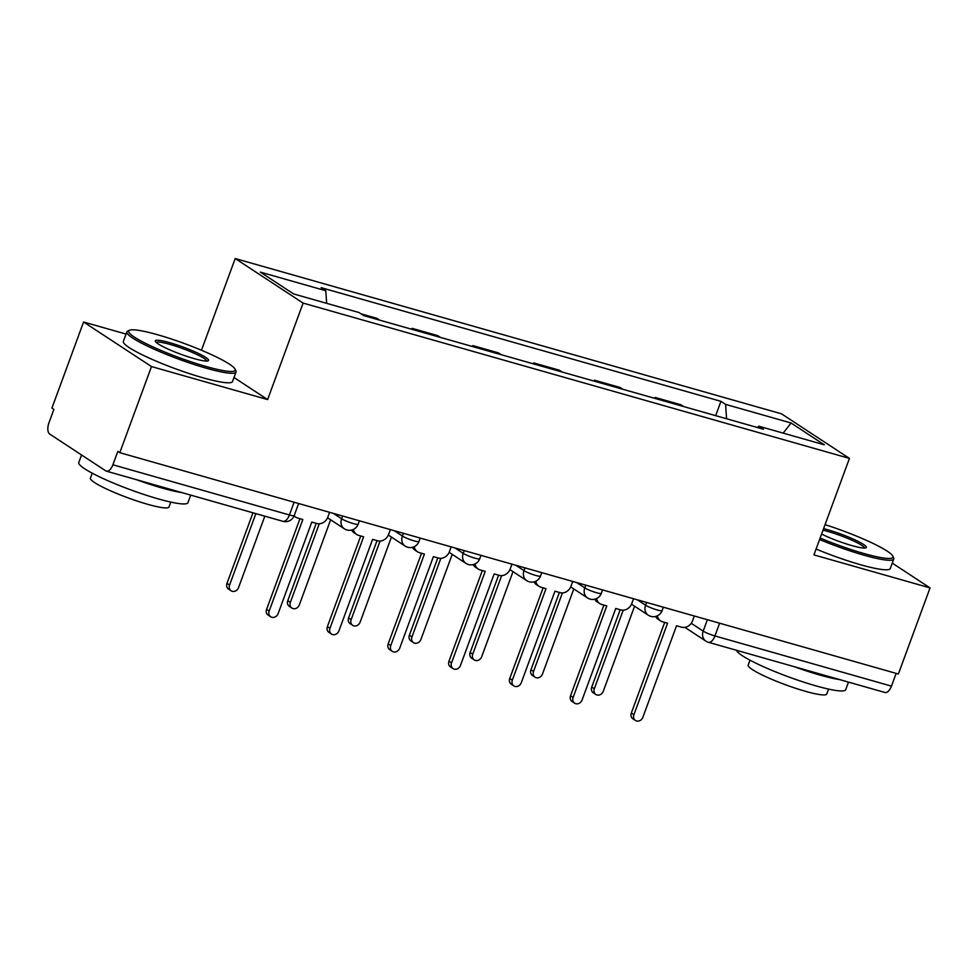 <?xml version="1.0" encoding="UTF-8"?>
<svg xmlns="http://www.w3.org/2000/svg" width="979" height="979" viewBox="0 0 979 979"><rect width="100%" height="100%" fill="white"/><g stroke="black" fill="none" stroke-linecap="round" stroke-linejoin="round"><path stroke-width="1.47" d="M126.058 334.084L83.582 322.005L51.911 408.108L53.882 409.418L48.95 422.83A9.3 4.577 -74.1 0 0 49.721 434.076L105.744 470.85A9.3 4.577 -74.1 0 0 106.393 471.144A9.3 4.577 -74.1 0 0 112.891 464.792L289.417 514.966A9.3 1.236 20.2 0 0 294.19 515.59L298.632 503.512M201.466 350.237L235.205 258.529L303.111 303.086L849.429 458.405L813.928 554.897L930.05 587.902L898.367 674.017L119.805 452.677L151.488 366.562L267.61 399.579L303.111 303.086M849.429 458.405L781.523 413.836L235.205 258.529M119.805 452.677L117.823 451.38L112.891 464.792M83.582 322.005L151.488 366.562M930.05 587.902L892.261 563.109M896.14 673.381L891.453 686.132A9.3 4.577 105.9 0 1 884.955 692.483L708.429 642.297A9.3 4.577 -74.1 0 0 714.939 635.946L891.453 686.132M654.878 398.38L655.22 397.462L680.931 404.768L683.66 406.566M655.22 397.462L657.949 399.248M622.877 389.275L620.148 387.488L594.424 380.182L597.153 381.969M594.094 381.1L594.424 380.182M562.081 371.996L559.352 370.209L533.641 362.903L536.37 364.69M533.298 363.821L533.641 362.903M501.297 354.716L498.568 352.929L472.845 345.611L475.574 347.41M472.514 346.529L472.845 345.611M440.513 337.437L437.784 335.65L412.061 328.332L414.79 330.119M411.718 329.25L412.061 328.332M379.717 320.157L376.988 318.359L360.97 313.806M726.577 418.767L725.598 404.376L791.056 422.989L824.318 444.821L758.847 426.208L757.318 427.505M725.598 404.376L720.936 401.329L321.136 287.667L325.787 290.726L260.328 272.113L293.59 293.933L359.048 312.546L363.698 315.605L763.498 429.255L758.847 426.208M233.981 377.515L267.61 399.579M715.661 415.659L720.936 401.329M325.787 290.726L326.656 303.343M791.056 422.989L783.188 433.122M657.399 615.803A9.3 8.003 123.3 0 0 660.592 620.894A9.3 8.003 123.3 0 0 662.514 621.775L667.58 623.207L633.902 714.731A5.348 4.601 123.3 0 0 635.457 720.471A5.348 4.601 123.3 0 0 642.873 717.277L676.538 625.765L681.604 627.196A9.3 8.003 123.3 0 0 692.581 620.759L694.331 616.011M635.457 720.471L632.875 718.782A5.348 4.601 -56.7 0 1 631.333 713.042L664.68 622.387M660.592 620.894L658.023 619.205A9.3 8.003 -56.7 0 1 655.575 616.452M623.219 610.186L594.314 688.739A5.348 4.601 123.3 0 0 595.856 694.49A5.348 4.601 123.3 0 0 603.272 691.296L634.576 606.209M595.856 694.49L593.286 692.802A5.348 4.601 -56.7 0 1 591.744 687.05L620.184 609.733M596.603 598.512A9.3 8.003 123.3 0 0 599.809 603.615A9.3 8.003 123.3 0 0 601.718 604.484L606.784 605.928L573.119 697.44A5.348 4.601 123.3 0 0 574.661 703.191A5.348 4.601 123.3 0 0 582.077 699.997L615.754 608.473L620.821 609.917A9.3 8.003 123.3 0 0 631.798 603.48L633.548 598.72M574.661 703.191L572.091 701.502A5.348 4.601 -56.7 0 1 570.549 695.751L603.896 605.108M599.809 603.615L597.227 601.926A9.3 8.003 -56.7 0 1 594.791 599.16M535.819 581.232A9.3 8.003 123.3 0 0 539.013 586.335A9.3 8.003 123.3 0 0 540.934 587.204L546.001 588.648L512.335 680.16A5.348 4.601 123.3 0 0 513.877 685.912A5.348 4.601 123.3 0 0 521.293 682.706L554.958 591.194L560.025 592.638A9.3 8.003 123.3 0 0 571.002 586.201L572.752 581.44M513.877 685.912L511.307 684.223A5.348 4.601 -56.7 0 1 509.753 678.471L543.112 587.828M539.013 586.335L536.443 584.647A9.3 8.003 -56.7 0 1 533.996 581.881M562.423 592.907L533.531 671.459A5.348 4.601 123.3 0 0 535.072 677.211A5.348 4.601 123.3 0 0 542.488 674.005L573.792 588.93M535.072 677.211L532.503 675.522A5.348 4.601 -56.7 0 1 530.948 669.771L559.401 592.454M501.64 575.628L472.735 654.18A5.348 4.601 123.3 0 0 474.277 659.932A5.348 4.601 123.3 0 0 481.692 656.725L513.008 571.638M474.277 659.932L471.707 658.243A5.348 4.601 -56.7 0 1 470.165 652.491L498.605 575.175M820.133 538.034A56.745 7.526 20.2 0 0 863.833 553.49A56.745 7.526 20.2 0 0 892.811 556.109A56.745 7.526 20.2 0 0 825.052 524.658M892.811 556.109L893.631 557.859A58.14 7.71 -159.8 0 1 893.766 559.009A58.14 7.71 -159.8 0 1 863.943 555.179A58.14 7.71 -159.8 0 1 819.582 539.515M823.584 528.636A28.379 3.757 -159.8 0 1 827.61 529.712A28.379 3.757 -159.8 0 1 855.646 540.188A28.379 3.757 -159.8 0 1 865.901 547.824A28.379 3.757 -159.8 0 1 851.754 545.56A28.379 3.757 -159.8 0 1 821.589 534.057M864.555 548.044A26.984 3.573 20.2 0 0 827.72 531.401A26.984 3.573 20.2 0 0 823.021 530.165M848.475 682.106L845.697 689.693A58.14 7.71 -159.8 0 1 815.874 685.851A58.14 7.71 -159.8 0 1 736.538 650.289M839.713 679.622A58.14 7.71 -159.8 0 1 819.851 675.033A58.14 7.71 -159.8 0 1 794.275 666.699M828.564 689.094L826.753 694.013A41.864 5.556 -159.8 0 1 805.276 691.26A41.864 5.556 -159.8 0 1 748.176 665.108L749.987 660.176M893.766 559.009L890.266 568.53A58.14 7.71 -159.8 0 1 860.443 564.699A58.14 7.71 -159.8 0 1 816.082 549.035M157.766 334.794A56.745 7.526 20.2 0 0 129.485 330.278A56.745 7.526 20.2 0 0 149.995 345.538A56.745 7.526 20.2 0 0 206.067 366.489A56.745 7.526 20.2 0 0 235.046 369.12A56.745 7.526 20.2 0 0 157.766 334.794M235.046 369.12L235.878 370.87A58.14 7.71 -159.8 0 1 236.012 372.02A58.14 7.71 -159.8 0 1 206.19 368.177A58.14 7.71 -159.8 0 1 126.866 331.857A58.14 7.71 -159.8 0 1 127.723 331.073L129.485 330.278M169.844 342.711A28.379 3.757 -159.8 0 1 197.88 353.186A28.379 3.757 -159.8 0 1 208.135 360.823A28.379 3.757 -159.8 0 1 193.989 358.571A28.379 3.757 -159.8 0 1 155.355 341.402A28.379 3.757 -159.8 0 1 169.844 342.711M206.789 361.055A26.984 3.573 20.2 0 0 169.954 344.4A26.984 3.573 20.2 0 0 156.224 342.454M190.721 495.117L187.931 502.692A58.14 7.71 -159.8 0 1 158.108 498.849A58.14 7.71 -159.8 0 1 78.785 462.541L81.575 454.978M181.947 492.621A58.14 7.71 -159.8 0 1 162.086 488.031A58.14 7.71 -159.8 0 1 136.522 479.71M170.799 502.092L168.988 507.024A41.864 5.556 -159.8 0 1 147.511 504.258A41.864 5.556 -159.8 0 1 90.411 478.107L92.222 473.175M236.012 372.02L232.5 381.541A58.14 7.71 -159.8 0 1 202.677 377.698A58.14 7.71 -159.8 0 1 123.366 341.377L126.866 331.857M475.035 563.953A9.3 8.003 123.3 0 0 478.229 569.044A9.3 8.003 123.3 0 0 480.151 569.925L485.217 571.369L451.539 662.881A5.348 4.601 123.3 0 0 453.081 668.633A5.348 4.601 123.3 0 0 460.497 665.426L494.175 573.914L499.241 575.358A9.3 8.003 123.3 0 0 510.218 568.921L511.968 564.161M453.081 668.633L450.511 666.944A5.348 4.601 -56.7 0 1 448.969 661.192L482.317 570.549M478.229 569.044L475.647 567.355A9.3 8.003 -56.7 0 1 473.212 564.602M414.239 546.674A9.3 8.003 123.3 0 0 417.433 551.764A9.3 8.003 123.3 0 0 419.355 552.645L424.421 554.09L390.756 645.602A5.348 4.601 123.3 0 0 392.298 651.341A5.348 4.601 123.3 0 0 399.713 648.147L433.391 556.635L438.457 558.067A9.3 8.003 123.3 0 0 449.434 551.63L451.172 546.882M392.298 651.341L389.728 649.652A5.348 4.601 -56.7 0 1 388.173 643.913L421.533 553.257M417.433 551.764L414.863 550.076A9.3 8.003 -56.7 0 1 412.428 547.322M353.456 529.394A9.3 8.003 123.3 0 0 356.65 534.485A9.3 8.003 123.3 0 0 358.571 535.366L363.637 536.798L329.96 628.322A5.348 4.601 123.3 0 0 331.514 634.062A5.348 4.601 123.3 0 0 338.93 630.868L372.595 539.356L377.661 540.787A9.3 8.003 123.3 0 0 388.639 534.35L390.388 529.602M331.514 634.062L328.932 632.373A5.348 4.601 -56.7 0 1 327.39 626.633L360.737 535.978M356.65 534.485L354.08 532.796A9.3 8.003 -56.7 0 1 351.632 530.043M440.856 558.348L411.951 636.901A5.348 4.601 123.3 0 0 413.493 642.64A5.348 4.601 123.3 0 0 420.909 639.446L452.212 554.359M413.493 642.64L410.923 640.951A5.348 4.601 -56.7 0 1 409.369 635.212L437.821 557.895M380.06 541.057L351.155 619.621A5.348 4.601 123.3 0 0 352.709 625.361A5.348 4.601 123.3 0 0 360.125 622.167L391.429 537.079M352.709 625.361L350.127 623.672A5.348 4.601 -56.7 0 1 348.585 617.933L377.037 540.616M319.276 523.777L290.371 602.33A5.348 4.601 123.3 0 0 291.913 608.081A5.348 4.601 123.3 0 0 299.329 604.887L330.633 519.8M291.913 608.081L289.343 606.393A5.348 4.601 -56.7 0 1 287.802 600.641L316.241 523.324M294.165 515.639A9.3 8.003 123.3 0 0 295.866 517.206A9.3 8.003 123.3 0 0 297.775 518.075L302.841 519.519L269.176 611.031A5.348 4.601 123.3 0 0 270.718 616.782A5.348 4.601 123.3 0 0 278.134 613.588L311.811 522.064L316.878 523.508A9.3 8.003 123.3 0 0 327.855 517.071L329.605 512.323M270.718 616.782L268.148 615.093A5.348 4.601 -56.7 0 1 266.606 609.342L299.953 518.699M255.862 513.632L229.588 585.05A5.348 4.601 123.3 0 0 231.13 590.802A5.348 4.601 123.3 0 0 238.546 587.596L264.82 516.178M231.13 590.802L228.56 589.113A5.348 4.601 -56.7 0 1 227.006 583.362L252.961 512.812M333.435 513.412L341.634 518.784A9.3 1.236 20.2 0 0 353.382 523.606A9.3 1.236 20.2 0 0 358.155 524.218L359.415 520.791M394.231 530.691L402.418 536.064A9.3 1.236 20.2 0 0 414.178 540.885A9.3 1.236 20.2 0 0 418.951 541.497L420.199 538.071M455.015 547.971L463.214 553.355A9.3 1.236 20.2 0 0 474.962 558.165A9.3 1.236 20.2 0 0 479.734 558.776L480.995 555.362M515.798 565.25L523.998 570.635A9.3 1.236 20.2 0 0 535.758 575.444A9.3 1.236 20.2 0 0 540.518 576.056L541.779 572.642M576.594 582.529L584.793 587.914A9.3 1.236 20.2 0 0 596.541 592.723A9.3 1.236 20.2 0 0 601.314 593.335L602.574 589.921M637.378 599.821L645.577 605.193A9.3 1.236 20.2 0 0 657.325 610.003A9.3 1.236 20.2 0 0 662.098 610.627L663.358 607.2M691.235 623.293L703.179 631.125A9.3 1.236 20.2 0 0 714.939 635.946L719.626 623.195M707.376 619.719L703.179 631.125A9.3 8.003 -56.7 0 0 705.871 641.123A9.3 9.3 0 0 0 708.429 642.297M342.65 516.031L341.634 518.784A9.3 8.003 123.3 0 0 344.327 528.782A9.3 9.3 0 0 0 358.155 524.218M403.434 533.31L402.418 536.064A9.3 8.003 123.3 0 0 405.11 546.062A9.3 9.3 0 0 0 418.951 541.497M464.23 550.59L463.214 553.355A9.3 8.003 123.3 0 0 465.894 563.341A9.3 9.3 0 0 0 479.734 558.776M525.013 567.869L523.998 570.635A9.3 8.003 123.3 0 0 526.69 580.62A9.3 9.3 0 0 0 540.518 576.056M585.797 585.148L584.793 587.914A9.3 8.003 123.3 0 0 587.473 597.912A9.3 9.3 0 0 0 601.314 593.335M646.593 602.44L645.577 605.193A9.3 8.003 123.3 0 0 648.269 615.191A9.3 9.3 0 0 0 662.098 610.627M294.104 502.227L289.417 514.966A9.3 4.577 -74.1 0 1 282.907 521.317A9.3 9.3 0 0 0 294.19 515.59M633.902 714.731L631.333 713.042M591.744 687.05L594.314 688.739M573.119 697.44L570.549 695.751M512.335 680.16L509.753 678.471M530.948 669.771L533.531 671.459M470.165 652.491L472.735 654.18M451.539 662.881L448.969 661.192M390.756 645.602L388.173 643.913M329.96 628.322L327.39 626.633M409.369 635.212L411.951 636.901M348.585 617.933L351.155 619.621M287.802 600.641L290.371 602.33M269.176 611.031L266.606 609.342M227.006 583.362L229.588 585.05M631.504 604.19L648.269 615.191M570.72 586.91L587.473 597.912M509.924 569.631L526.69 580.62M449.141 552.34L465.894 563.341M388.345 535.06L405.11 546.062M327.561 517.781L344.327 528.782M282.907 521.317L106.393 471.144M705.871 641.123L684.921 627.38M295.866 517.206L294.018 515.994"/></g></svg>
